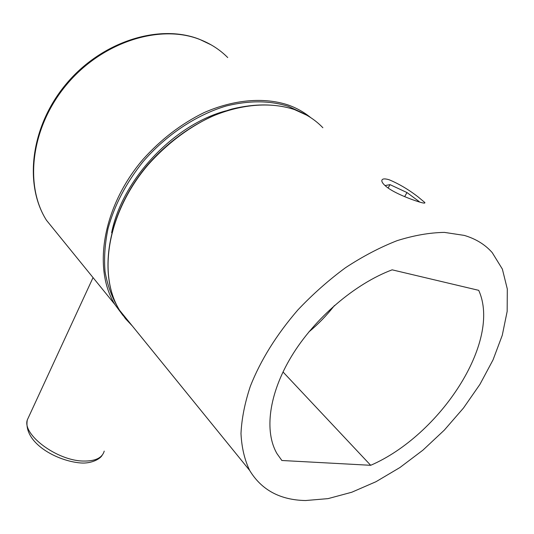 <?xml version="1.0" encoding="UTF-8"?>
<svg xmlns="http://www.w3.org/2000/svg" width="534" height="534" viewBox="0 0 534 534"><rect width="100%" height="100%" fill="white"/><g stroke="black" fill="none" stroke-linecap="round" stroke-linejoin="round"><path stroke-width="0.8" d="M464.24 235.394L444.415 232.397C429.71 232.624 413.943 235.381 397.116 240.654C379.934 247.376 362.713 256.407 345.458 267.748C328.497 280.257 312.61 294.347 297.798 310.02C276.472 334.765 260.652 360.17 250.353 386.229C244.786 403.023 241.662 418.803 240.988 433.575C241.682 447.532 244.565 459.821 249.658 470.434C261.513 490.005 280.136 500.038 305.535 500.538L328.036 498.629L351.772 492.235L375.969 481.721L399.899 467.544L422.888 450.182L444.288 430.15L463.499 408.009L479.933 384.36L493.036 359.876L502.274 335.272L507.166 311.349L507.3 288.981L502.367 269.089L492.235 252.635C485.132 244.565 475.801 238.818 464.24 235.394M418.976 201.865C410.946 199.436 394.8 193.215 387.177 187.321C383.766 184.704 381.977 182.541 381.81 180.832C381.897 178.703 384.34 178.343 389.132 179.751C399.005 183.876 408.697 189.63 418.209 197.006L424.797 202.479C425.391 203.474 423.455 203.267 418.976 201.865M334.464 305.495C326.855 315.274 318.304 324.105 308.812 331.988M281.879 460.495L277.086 453.8C264.143 431.886 268.569 394.185 291.571 356.211C314.579 318.291 354.649 283.928 392.136 269.83L478.704 290.336C501.973 341.553 439.916 435.43 370.689 465.301L281.879 460.495L281.445 459.988M283 371.951L370.689 465.301M418.736 201.785L419.263 201.645L406.981 192.554L390 184.637L385.047 185.572M390 184.637L388.118 188.008M406.981 192.554L404.659 196.645M132.325 325.967L125.45 318.644L119.569 310.267C97.448 274.703 107.321 212.372 148.312 164.532C166.394 144.374 186.88 128.661 209.775 117.387C239.993 104.023 270.277 101.593 294.347 109.53C305.622 113.588 315.127 119.656 322.87 127.733M225.762 110.892C173.156 124.936 121.906 180.212 111.633 232.764M117.66 306.916C111.586 296.524 107.381 284.789 105.051 271.699C103.903 257.995 104.904 243.584 108.055 228.479C114.483 205.223 126.051 183.069 142.765 162.022C165.82 135.162 196.045 114.99 226.242 105.986C249.104 100.352 269.803 100.472 288.347 106.346L301.49 112.454M123.127 315.621L114.883 304.493C92.736 268.956 102.374 206.892 143.012 159.379C160.948 139.361 181.286 123.768 204.048 112.614C234.086 99.391 264.243 97.055 288.26 105.018C296.684 108.048 304.146 112.233 310.661 117.587M59.12 235.841L46.485 220.282C24.264 185.411 30.785 127.559 66.436 84.853C101.921 42.019 159.813 23.643 199.776 39.469C210.61 43.675 219.921 49.702 227.724 57.559M104.223 451.117C102.234 457.978 95.232 461.289 83.211 461.049C57.051 460.702 22.181 434.703 27.281 419.984L29.03 416.2M294.194 109.457C275.671 103.596 254.978 103.436 232.116 108.976C201.905 117.827 171.541 137.752 148.112 164.412C107.18 212.225 97.348 274.589 119.569 310.267L249.658 470.434M199.522 39.316L211.25 44.916M123.114 315.607L114.883 304.493L46.485 220.282C23.883 184.898 30.398 126.912 65.842 84.385C101.12 41.725 158.838 23.329 199.282 39.222M294.261 109.477L306.836 115.237M424.43 203.114L424.79 202.479M102.181 455.215C100.612 458.499 92.088 463.779 80.948 462.971M80.681 462.965C56.591 461.029 23.342 442.779 27.281 419.984L93.043 277.607"/></g></svg>

